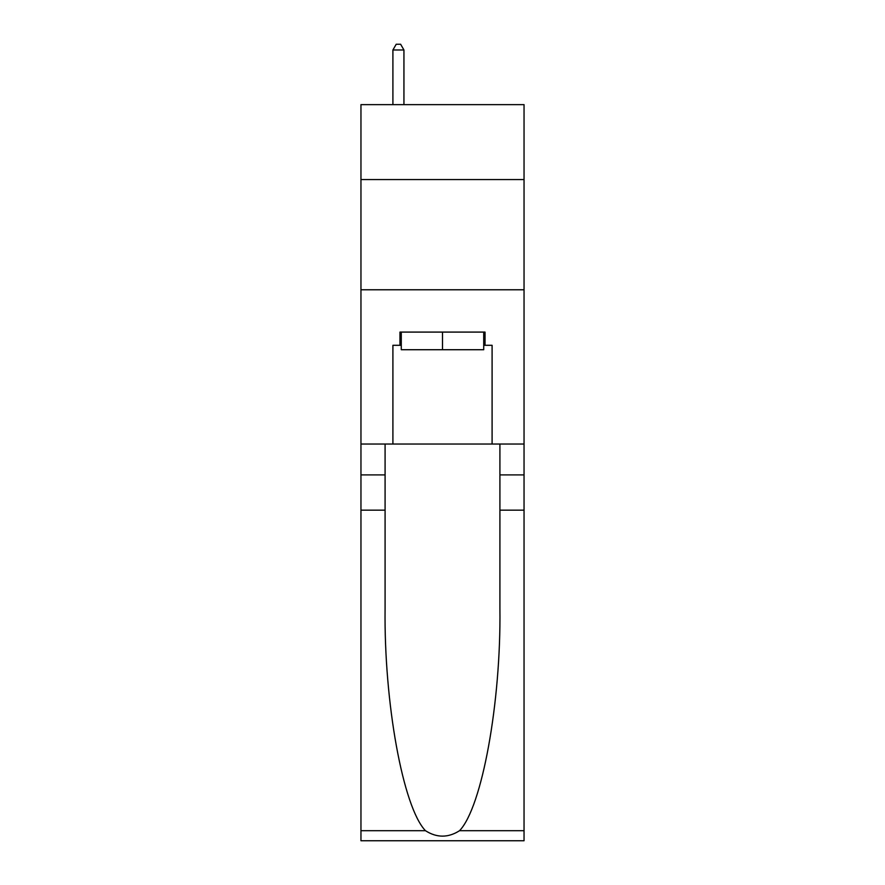<?xml version="1.0" encoding="UTF-8"?>
<svg xmlns="http://www.w3.org/2000/svg" width="885" height="885" viewBox="0 0 885 885"><rect width="100%" height="100%" fill="white"/><g stroke="black" fill="none" stroke-linecap="round" stroke-linejoin="round"><path stroke-width="1.33" d="M524.042 179.566L524.042 104.64L360.958 104.64L360.958 179.566L524.042 179.566L524.042 444.038L492.093 444.038L492.093 345.305L485.035 345.305L485.035 332.085L399.965 332.085L399.965 345.305L401.281 345.305M360.958 510.158L385.086 510.158L385.086 608.449C383.913 702.38 402.974 807.33 425.453 830.694C436.803 837.94 448.175 837.94 459.547 830.694L524.042 830.694L524.042 840.75L360.958 840.75L360.958 179.566M483.719 332.085L483.719 349.719L401.281 349.719L401.281 332.085M442.5 332.085L442.5 349.719M459.547 830.694C482.026 807.33 501.087 702.38 499.914 608.449L499.914 444.038M499.914 510.158L524.042 510.158L524.042 444.038M385.086 444.038L385.086 510.158M524.042 830.694L524.042 510.158M360.958 444.038L392.907 444.038L392.907 345.305L399.965 345.305M360.958 289.771L524.042 289.771M392.907 444.038L492.093 444.038M483.719 345.305L485.035 345.305M403.936 104.64L403.936 49.98L392.907 49.98L392.907 104.64M392.907 49.98L396.214 44.25L400.628 44.25L403.936 49.98M499.914 474.902L524.042 474.902M385.086 474.902L360.958 474.902M360.958 830.694L425.453 830.694"/></g></svg>
